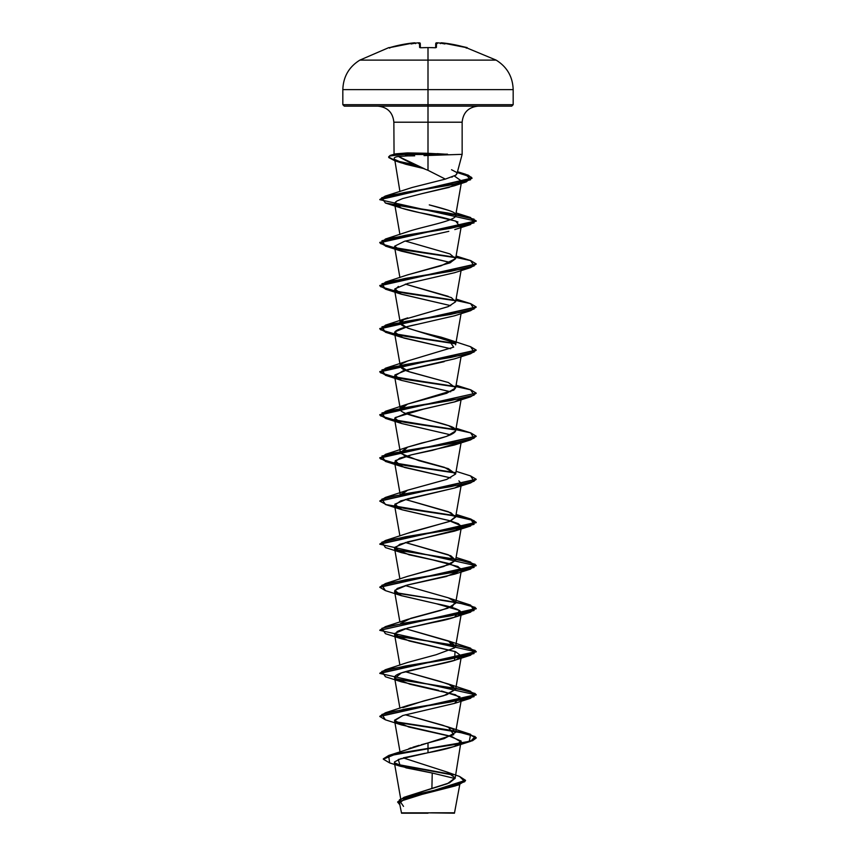 <?xml version="1.0" encoding="UTF-8"?>
<svg xmlns="http://www.w3.org/2000/svg" width="856" height="856" viewBox="0 0 856 856"><rect width="100%" height="100%" fill="white"/><g stroke="black" fill="none" stroke-linecap="round" stroke-linejoin="round"><path stroke-width="1.28" d="M388.827 47.604A0.728 0.728 0 0 1 389.405 47.679A0.728 0.728 0 0 0 388.827 47.604L359.862 60.113L428 60.113L428 89.613L513.172 89.613L428 89.613L428 104.689L513.172 104.689L428 104.689L428 106.133L511.728 106.133L428 106.133L428 122.205L393.856 122.205C392.861 112.478 387.511 107.128 377.785 106.133M420.264 47.743A0.728 0.696 178.5 0 0 419.611 47.433L421.056 47.765A134.478 120.867 -0 0 1 428 47.604L428 47.604A134.478 120.867 180 0 0 421.056 47.765L419.611 47.433L419.494 42.853L418.605 42.821A136.264 135.74 180 0 0 416.712 42.971A98.74 51.927 146.2 0 0 411.083 43.966A98.74 46.748 -143.3 0 1 414.807 42.971L402.02 44.619L389.341 47.701M466.317 47.979L467.173 47.604L453.98 44.619L442.103 42.853A136.179 136.136 0 0 1 465.664 47.433L496.138 60.113L428 60.113L428 47.604L428 60.113L496.138 60.113C507.052 66.918 512.733 76.751 513.172 89.613L513.172 104.689L511.728 106.133M431.37 812.783L454.45 813.2L428 812.836C460.475 812.815 463.856 812.804 431.37 812.783M398.404 161.741L416.476 165.433L396.563 161.238L388.635 157.055L390.133 155.781L404.685 154.519L424.351 154.519L424.351 155.599L424.351 154.519L404.685 154.519L407.745 155.888L414.689 155.835M456.944 173.757L462.144 154.347L428 155.471L428 170.312L445.355 179.107L455.713 175.213L456.986 173.319M445.355 179.107L412.164 187.485L445.355 179.107L428 170.312C416.209 165.7 406.375 161.089 398.489 156.477L407.745 155.888L398.489 156.477L424.597 168.867M428 170.312L428 155.471L461.994 154.347M428 155.471L424.041 155.61M428 154.166L428 153.299L447.517 154.347L437.127 153.641M462.144 154.347L462.144 122.205L428 122.205L428 153.299L428 122.205L393.856 122.205L394.06 155.096M406.739 796.433L449.507 782.823L455.125 778.297L460.71 743.415C455.991 746.528 445.088 749.631 428 752.734L398.265 759.486L400.276 766.248L432.237 773.032L431.895 788.569L432.237 773.032L455.06 778.553M408.901 748.604L411.276 747.759M412.838 747.235L419.13 745.341M421.216 744.752L444.136 738.632L455.617 732.436L452.878 729.045L442.894 725.278L405.305 714.781L448.287 727.022L453.787 734.662L428 742.912L428 748.422L388.806 755.441L383.317 758.833L395.996 753.633L428 748.422L395.996 753.986L383.317 759.197L389.683 762.921M402.844 707.677L424.009 700.839L443.75 695.682L455.617 689.369L452.161 685.592L440.423 681.504L405.305 671.703L448.276 683.955L455.617 689.337L446.768 694.719L407.713 705.494L385.414 712.78L450.598 702.006L474.096 696.624L470.575 691.241L395.162 678.68L468.328 690.61L476.204 694.591L379.807 716.301L385.414 712.78M454.985 487.899L400.747 500.856L394.562 505.34L402.288 509.855L449.411 520.619L458.399 523.679L461.427 526.879L459.009 529.265L399.923 544.234L394.573 548.418L409.008 554.795L432.901 559.942L457.906 566.512L461.438 569.946L446.318 576.495L406.932 585.14L397.27 588.447L394.573 591.485L400.875 595.519L436.496 603.758C452.728 606.861 461.031 609.964 461.416 613.067L455.617 646.312L450.802 641.893L405.305 628.646L448.287 640.887L454.697 647.799L436.175 654.722L407.713 662.426L385.414 669.713L450.588 658.949L474.085 653.556L470.586 648.174L395.162 635.623L468.328 647.543L476.214 651.523L379.807 673.233L385.414 669.713M400.736 623.339L410.794 618.31L447.72 608.263L455.617 603.245L455.253 601.8L452.599 606.187L440.198 610.574L407.713 619.359L385.425 626.645L450.598 615.881L474.085 610.499L470.586 605.106L395.162 592.555L468.318 604.475L476.204 608.456L379.797 630.348L476.204 608.809L468.414 604.86L447.549 600.912L395.654 593.005L457.618 602.581L475.144 607.375L470.575 612.158L405.402 622.922L381.915 628.304L385.414 633.686L401.421 638.779L394.841 633.387L407.681 628.004L454.579 617.24L459.64 610.499L436.496 603.758L401.432 595.712L394.841 590.33L407.681 584.937L454.579 574.173L461.159 568.791L448.319 563.409L401.421 552.634L394.841 547.251L407.681 541.869L454.579 531.105L461.159 525.723L448.319 520.341L401.421 509.577L394.841 504.184L407.681 498.802L454.579 488.038L460.838 484.881M407.263 576.452L450.213 564.243L455.617 560.166L450.802 555.758L405.316 542.501L448.276 554.752L455.499 560.573L443.643 566.522L407.713 576.291L385.414 583.578L450.598 572.814L474.096 567.421L470.575 562.039L395.162 549.488L468.328 561.408L476.204 565.388L379.807 587.098L385.414 583.578M407.146 533.427L450.192 521.186L455.617 517.099L450.802 512.691L405.316 499.444L448.287 511.695L455.627 516.575L449.507 521.465L413.93 531.234L385.414 540.51L450.588 529.746L474.085 524.364L470.586 518.971L456.088 514.403M460.335 442.274L432.28 450.384L411.575 454.782L399.666 458.195L394.573 462.283L400.383 495.57L407.627 490.188L446.682 479.424L455.617 474.042L444.489 467.355L405.819 456.59L400.383 452.503L407.627 447.121L446.682 436.357L455.617 430.975L461.063 399.784M455.403 429.787L448.576 425.667L405.305 413.309M444.168 361.671L402.78 370.99L394.562 376.137L400.383 409.446L407.627 404.064L446.682 393.289L455.617 387.907L448.373 382.525L409.318 371.761L400.383 366.379L400.747 364.934M454.729 342.785L407.841 328.18L400.383 323.311L403.807 319.555L448.394 306.555L455.617 301.772L451.326 297.588L405.316 284.106L448.276 296.358M407.413 274.937L449.903 262.899L455.617 258.705L449.882 253.9L405.305 241.039L449.732 253.847M461.641 181.172L449.047 187.411L421.944 193.659L454.172 185.838L461.641 181.108L454.365 176.015L461.641 181.172L455.617 215.637L454.857 213.711C455.36 212.309 446.832 209.378 429.273 204.894L448.63 210.351M399.934 191.519L394.712 159.462C393.343 157.996 394.595 157.012 398.489 156.477L397.494 156.637M398.629 161.838L405.808 164.277L394.712 159.462L396.221 160.628M405.808 164.277L424.041 168.632L405.808 164.277M395.697 201.823L394.562 203.396L396.852 201.042L402.662 198.581L421.944 193.659L402.662 198.581L396.82 201.053M394.562 203.396C393.107 205.761 401.528 208.864 419.825 212.705L401.421 208.104L394.562 203.396L399.913 234.469M460.346 226.936L455.66 221.073L419.825 212.705C436.667 215.808 449.389 218.911 457.992 222.014M454.793 229.569L470.586 224.561L405.402 235.325L381.904 240.707L385.425 246.089L455.478 257.667L405.648 250.209L386.752 246.475L379.797 242.74L476.214 221.212L379.797 199.683L471.998 178.38L468.104 175.459L457.265 172.548L471.367 177.213L466.327 181.868L404.781 192.45L381.723 197.736L385.414 203.022L450.588 213.786L474.085 219.168L470.586 224.561M394.562 246.903L398.243 249.952L450.684 262.578L401.421 251.172L394.627 246.207L404.567 241.253L448.812 231.334M398.393 286.45L394.573 290.013L400.64 293.972L450.684 305.645L401.421 294.239L394.841 288.857L407.681 283.475L454.568 272.711L470.586 267.618L405.412 278.393L381.915 283.775L385.414 289.157L401.421 294.239M416.679 324.435C404.203 326.992 396.938 329.474 394.862 331.882L394.562 333.08L403.829 338.067L450.684 348.713L401.432 337.307L394.841 331.925L407.681 326.543L454.579 315.778L470.586 310.685L405.402 321.46L381.915 326.842L385.414 332.224L455.478 343.802L405.648 336.344L386.762 332.61L379.797 328.886L476.193 307.165L470.586 310.685M394.562 376.137L401.207 380.299L450.684 391.781L401.432 380.374L394.841 374.992L407.681 369.61L454.579 358.835L470.586 353.753L405.402 364.528L381.904 369.91L385.414 375.292L455.478 386.869L405.648 379.411L386.762 375.677L379.797 371.943L476.193 350.232L470.586 353.753M454.985 401.774L423.463 409.136L395.269 417.546L394.573 419.215L401.689 423.527L450.684 434.837L401.421 423.442L394.841 418.06L407.681 412.678L454.568 401.913L460.838 398.746M394.573 462.283L404.449 467.451L450.684 477.905L401.432 466.509L395.226 460.646L411.575 454.782L454.579 444.97L470.586 439.888L405.402 450.652L381.915 456.034L385.414 461.416L455.478 473.004L405.648 465.546L386.762 461.812L379.797 458.078L476.193 436.367L470.586 439.888M458.87 480.858L461.427 483.811L461.159 484.475M461.416 613.067C459.522 616.181 450.256 619.284 433.607 622.376L407.552 628.037M405.241 628.657L399.731 630.433M399.046 630.701L396.949 631.685M399.913 665.133L394.573 634.542L409.286 640.994L455.627 651.726L461.438 656.081L456.483 659.623C454.001 660.896 444.499 663.229 428 666.599C413.705 669.638 391.995 673.512 394.819 678.241L410.045 684.244L455.371 694.697L461.438 699.149L460.335 700.668M399.913 708.201L394.573 677.61L394.819 678.241L401.421 672.891L454.579 660.308L455.039 651.523L401.421 638.779M400.276 766.248L389.651 762.921L388.667 755.848L428 748.775L428 752.734L454.579 746.443L461.159 741.061L448.319 735.668L401.421 724.904L394.562 720.196L402.887 715.488L394.573 720.688L408.901 727.044L452.107 736.716L461.427 742.216M425.068 753.28L403.572 757.806M401.346 758.437L394.552 761.861M400.672 798.702L394.391 762.717L406.151 767.875L432.237 773.032M455.52 785.851L404.845 798.776L399.506 803.088L401.55 813.2L428 813.2L401.55 813.2M425.999 812.89C392.711 812.868 394.68 812.858 428 812.836M397.655 802.093L399.784 804.693L399.431 799.772L414.058 794.85L458.367 785.005L465.514 780.661L397.655 802.093L465.514 780.308L459.565 776.446L464.765 781.678L449.978 786.899L403.968 797.332L447.421 783.7L455.157 777.869L447.035 772.037L403.219 757.892M388.806 755.441L428 742.912L428 748.422L469.313 741.371L470.586 734.309L395.162 721.747L447.239 729.697L468.318 733.678L476.204 737.647L472.544 740.344L462.09 743.04L428 748.775L462.09 743.393L472.544 740.708L476.204 738.011L468.414 734.063L447.549 730.104L395.654 722.207L457.618 731.784L475.144 736.567L470.575 741.36L428 748.775L428 752.734M395.408 764.055L452.289 774.487L395.408 764.055M403.968 797.332L397.666 801.922M396.285 764.611L453.134 775.044L396.285 764.611M458.367 785.005L411.993 796.529L400.105 801.451L403.529 806.373M407.445 152.903L428 153.299L407.499 152.903L395.675 153.845L390.678 155.257L404.685 154.166L407.499 152.903L404.685 154.166L390.133 155.428L388.656 156.873L390.678 155.257M478.215 106.133C468.489 107.128 463.139 112.478 462.144 122.205L428 122.205L428 104.689L342.828 104.689L428 104.689L428 89.613L342.828 89.613L428 89.613L428 60.113L359.862 60.113C348.948 66.918 343.267 76.751 342.828 89.613L342.828 104.689L344.273 106.133L428 106.133L344.273 106.133M451.54 169.723L456.569 172.409M456.355 174.688L455.649 175.266M452.503 176.85L451.679 177.16M412.164 187.485L385.136 196.131L449.325 185.217L470.575 179.76L465.75 174.303L457.361 172.206L468.136 175.116L471.998 178.016L379.807 199.501L385.136 196.131M454.857 213.711C462.625 219.596 426.994 225.47 408.868 231.345L385.414 239.038L450.588 228.274L474.085 222.892L470.586 217.51L395.162 204.948L447.249 212.898L468.318 216.878L476.214 220.848L379.797 242.387L386.719 246.111L405.53 249.834L455.264 257.271L395.9 248.154L380.546 243.596L385.414 239.038M455.627 258.63L441.108 265.788L407.713 274.83L385.414 282.106L450.598 271.341L474.096 265.959L470.575 260.577L456.088 255.998M447.752 306.79L403.807 319.555C390.721 324.403 412.506 330.277 441.204 337.189L448.287 339.425L453.691 347.129L407.713 360.954L402.074 363.65C398.372 366.732 401.528 369.674 411.543 372.467L448.287 382.493M455.627 387.832L453.808 390.111L407.713 404.021L400.929 407.756C394.06 413.63 430.397 419.515 447.827 425.389L448.287 425.56M447.827 425.389C467.462 431.274 447.174 437.149 421.634 443.034L407.713 447.089L400.779 453.413L418.884 460.667L448.287 468.628L455.617 474.01L446.768 479.392L407.724 490.156L400.522 494.533M405.316 585.579L448.287 597.82L455.253 601.8M379.807 630.166L385.425 626.645M455.841 515.772L470.821 519.046L476.204 522.321L379.807 544.031L385.414 540.51M455.264 515.676L395.162 506.42L455.264 515.676M470.565 475.904L476.204 479.253L379.807 500.963L385.414 497.443L450.598 486.679L474.085 481.297L470.586 475.915L456.088 471.335M455.841 429.637L470.821 432.911L476.204 436.185L379.797 457.725L386.73 461.448L405.53 465.161L455.253 472.608L395.889 463.492L380.546 458.934L385.414 454.375L450.598 443.611L474.096 438.229L470.586 432.847L456.088 428.268M455.841 386.57L470.821 389.844L476.204 393.118L379.797 414.646L386.719 418.37L405.519 422.094L455.264 429.541L395.9 420.424L380.546 415.866L385.414 411.308L450.598 400.544L474.085 395.162L470.586 389.78L456.088 385.2M470.565 346.701L476.204 350.05L379.797 371.59L386.719 375.303L405.53 379.026L455.253 386.473L395.889 377.357L380.546 372.799L385.414 368.24L450.598 357.476L474.085 352.094L470.586 346.712L448.287 339.425M455.841 300.445L470.811 303.709L476.204 306.983L379.797 328.522L386.73 332.246L405.53 335.959L455.253 343.406L395.889 334.289L380.546 329.731L385.425 325.173L450.598 314.409L474.085 309.027L470.586 303.645L456.088 299.065M455.841 257.378L470.821 260.652L476.204 263.926L379.797 285.455L386.719 289.178L405.53 292.891L455.264 300.338L395.9 291.222L380.546 286.664L385.414 282.106M415.053 164.823L396.767 160.949L415.053 164.823M395.654 679.14L457.618 688.716L475.144 693.499L470.586 698.293L405.412 709.057L381.915 714.439L385.414 719.821L379.786 716.483L476.204 694.944L379.797 673.415L476.214 651.876L379.797 630.348M395.654 549.937L457.618 559.514L475.144 564.297L470.586 569.09L405.412 579.854L381.915 585.237L385.414 590.619L379.786 587.28L476.204 565.752L379.797 544.213L476.204 522.684L470.8 519.399L455.788 516.125M455.478 516.072L405.648 508.603L386.762 504.88L379.797 501.145L476.193 479.435L470.575 482.955L405.402 493.719L381.915 499.102L385.414 504.494L450.588 515.259L474.085 520.641L470.586 526.023L405.402 536.787L381.904 542.169L385.425 547.562L401.421 552.634M476.193 393.3L470.586 396.82L405.402 407.584L381.915 412.977L385.414 418.359L455.478 429.937L405.637 422.468L386.752 418.745L379.797 415.01L476.204 393.118M395.654 291.543L455.478 300.734L405.637 293.276L386.752 289.542L379.797 285.808L476.193 264.097L470.586 267.618M407.745 155.888L404.685 154.166L447.517 154.166L404.685 154.166L389.48 156.06L388.827 157.6L394.691 160.682L401.571 162.961M402.887 715.488L454.568 703.375L459.993 696.859L441.568 690.995M438.582 690.343L401.421 681.836L394.819 678.241M395.665 636.072L457.618 645.649L475.144 650.432L470.586 655.225L405.402 665.989L381.904 671.372L385.425 676.754L401.421 681.836M424.351 154.519L447.709 154.519L424.351 154.519M439.289 42.971A98.74 51.927 -146.2 0 1 444.917 43.966A98.74 46.748 143.3 0 0 441.193 42.971L440.401 43.635L441.215 42.821A0.728 0.717 -175 0 0 440.53 43.164A0.728 0.717 5 0 1 441.215 42.821L442.103 42.853L441.193 42.971A98.74 46.748 143.3 0 1 444.917 43.966A98.74 51.927 -146.2 0 0 439.289 42.971A136.264 135.74 180 0 0 437.395 42.821L436.507 42.853L436.389 47.433L434.944 47.765A134.478 120.867 180 0 0 428 47.604A134.478 120.867 -0 0 1 434.944 47.765L436.389 47.433L436.507 42.853L437.395 42.821A136.264 135.74 0 0 1 439.289 42.971L439 42.961M413.897 42.853L415.577 43.474L413.897 42.853L389.095 47.743A0.728 0.717 -26 0 0 388.902 47.765L389.138 47.743A0.728 0.717 154 0 0 388.902 47.765L390.336 47.433A136.179 136.136 -0 0 1 413.897 42.853L414.786 42.821A0.728 0.717 -5 0 1 415.47 43.164A0.728 0.717 175 0 0 414.786 42.821L414.807 42.971A98.74 46.748 -143.3 0 0 411.083 43.966A98.74 51.927 146.2 0 1 416.712 42.971L416.712 42.971A136.264 135.74 -0 0 1 418.605 42.821L419.494 42.853A0.728 0.717 -1.5 0 1 420.264 43.549L420.371 47.711L420.264 43.549L418.659 43.474L420.264 43.549L420.371 47.711L420.264 43.549A0.728 0.717 178.5 0 0 419.494 42.853L419.611 47.433A0.728 0.696 -1.5 0 1 420.21 47.679M435.629 47.711L435.736 43.549L435.629 47.711L435.736 43.549L437.341 43.474L435.736 43.549A0.728 0.717 1.5 0 1 436.507 42.853A0.728 0.717 -178.5 0 0 435.736 43.549L436.71 42.8M440.423 43.474L442.103 42.853L467.098 47.765A0.728 0.717 -154 0 0 466.852 47.743M466.242 48.139L466.905 47.743A0.728 0.717 26 0 1 467.098 47.765M435.79 47.679A0.728 0.696 1.5 0 1 436.389 47.433A0.728 0.696 -178.5 0 0 435.736 47.743M431.948 47.626L434.334 47.711M414.807 42.971L415.599 43.635L414.807 42.971M418.659 43.474L420.264 43.549L418.605 42.821L420.264 43.549M389.095 47.743L389.758 48.139L389.095 47.743L390.229 47.465M428 47.583L421.066 47.743M459.79 784.535L454.45 813.2M400.009 751.793L394.573 720.688M455.617 732.436L461.438 699.149M455.617 689.369L461.438 656.081M399.913 622.066L394.573 591.485M455.617 603.245L461.438 569.946M399.913 578.998L394.573 548.418M455.617 560.166L461.427 526.879M399.913 535.931L394.562 505.34M455.617 517.099L461.063 485.908M455.617 474.042L461.063 442.852M400.383 452.503L394.573 419.215M455.617 387.907L461.063 356.717M400.383 366.379L394.562 333.08M455.617 344.84L461.063 313.649M400.383 323.311L394.573 290.013M455.617 301.772L461.191 269.843M399.913 277.526L394.562 246.945M455.617 258.705L461.427 225.417M447.035 772.037L459.586 776.456M457.489 171.703L465.75 174.303M456.088 212.93L470.586 217.51M407.713 317.886L385.425 325.173M407.713 360.954L385.414 368.24M407.713 404.021L385.414 411.308M407.713 447.089L385.414 454.375M407.724 490.156L385.414 497.443M456.088 557.47L470.575 562.039M448.287 597.82L470.586 605.106M448.287 640.887L470.586 648.174M448.276 683.955L470.575 691.241M448.287 727.022L470.586 734.309M454.579 746.443L470.575 741.36M401.421 724.904L385.414 719.821M454.568 703.375L470.586 698.293M454.579 660.308L470.586 655.225M454.579 617.24L470.575 612.158M401.432 595.712L385.414 590.619M454.579 574.173L470.586 569.09M454.579 531.105L470.586 526.023M401.421 509.577L385.414 504.494M454.579 488.038L470.575 482.955M401.432 466.509L385.414 461.416M401.421 423.442L385.414 418.359M454.568 401.913L470.586 396.82M401.432 380.374L385.414 375.292M401.432 337.307L385.414 332.224M401.421 251.172L385.425 246.089M401.421 208.104L385.414 203.022M454.172 185.838L466.327 181.868M466.905 47.743L465.75 47.455M439.192 42.961L437.395 42.821M442.103 42.853L441.364 42.8M416.808 42.961L418.605 42.821"/></g></svg>
